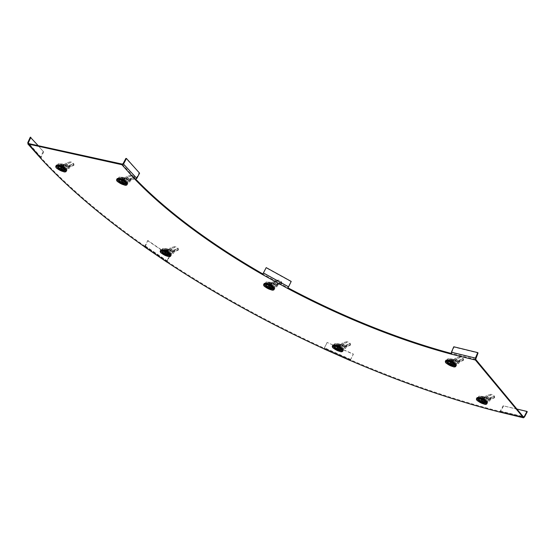 <?xml version="1.0" encoding="UTF-8"?>
<svg xmlns="http://www.w3.org/2000/svg" width="555" height="555" viewBox="0 0 555 555"><rect width="100%" height="100%" fill="white"/><g stroke="black" fill="none" stroke-linecap="round" stroke-linejoin="round"><path stroke-width="0.42" stroke-dasharray="2.77 2.08" d="M485.958 401.223A4.759 1.575 -154 0 0 481.428 398.379A4.759 1.575 -154 0 0 477.82 398.289A4.759 1.575 -154 0 0 478.237 399.531A4.759 1.575 -154 0 0 482.774 402.368A4.759 1.575 -154 0 0 486.381 402.465A4.759 1.575 -154 0 0 485.958 401.223M454.885 363.775A4.759 1.575 -154 0 0 450.348 360.937A4.759 1.575 -154 0 0 446.74 360.847A4.759 1.575 -154 0 0 447.163 362.082A4.759 1.575 -154 0 0 451.694 364.926A4.759 1.575 -154 0 0 455.301 365.017A4.759 1.575 -154 0 0 454.885 363.775M120.296 178.904A4.759 1.575 26 0 1 124.819 180.965A4.759 1.575 26 0 1 126.547 183.372A4.759 1.575 26 0 1 124.237 183.656A4.759 1.575 26 0 1 119.713 181.603A4.759 1.575 26 0 1 117.986 179.196A4.759 1.575 26 0 1 120.296 178.904M59.461 165.57A4.759 1.575 26 0 1 63.985 167.624A4.759 1.575 26 0 1 65.719 170.031A4.759 1.575 26 0 1 63.409 170.323A4.759 1.575 26 0 1 58.885 168.262A4.759 1.575 26 0 1 57.158 165.855A4.759 1.575 26 0 1 59.461 165.57M163.905 250.319A4.759 1.575 26 0 1 168.429 252.372A4.759 1.575 26 0 1 170.163 254.78A4.759 1.575 26 0 1 167.853 255.071A4.759 1.575 26 0 1 163.33 253.011A4.759 1.575 26 0 1 161.602 250.603A4.759 1.575 26 0 1 163.905 250.319M341.831 348.623A4.759 1.575 -154 0 0 337.294 345.786A4.759 1.575 -154 0 0 333.687 345.689A4.759 1.575 -154 0 0 334.11 346.93A4.759 1.575 -154 0 0 338.64 349.775A4.759 1.575 -154 0 0 342.248 349.865A4.759 1.575 -154 0 0 341.831 348.623M267.323 283.785A4.759 1.575 26 0 1 271.846 285.846A4.759 1.575 26 0 1 273.573 288.253A4.759 1.575 26 0 1 271.27 288.538A4.759 1.575 26 0 1 266.747 286.484A4.759 1.575 26 0 1 265.019 284.077A4.759 1.575 26 0 1 267.323 283.785M342.13 348.013A4.759 1.575 -154 0 0 337.593 345.175A4.759 1.575 -154 0 0 333.985 345.078A4.759 1.575 -154 0 0 334.408 346.32A4.759 1.575 -154 0 0 338.938 349.164A4.759 1.575 -154 0 0 342.546 349.255A4.759 1.575 -154 0 0 342.13 348.013M350.247 360.486L353.327 354.305L327.124 342.414L324.217 348.193A404.012 133.713 26 0 1 167.332 261.509L167.034 262.12M527.25 411.768L503.149 405.774L500.326 411.137L499.694 411.38A404.012 133.713 26 0 1 350.455 359.834L350.156 360.445M287.559 288.399L287.858 287.788A288.579 95.509 -154 0 0 287.99 287.858M451.173 353.424A288.579 95.509 -154 0 0 451.714 353.57L451.416 354.18M135.836 179.279A288.579 95.509 26 0 1 135.337 178.759L135.038 179.369M30.289 137.182L43.644 151.883L41.112 157.405L41.41 158.161A404.012 133.713 -154 0 0 145.278 246.469L144.98 247.079M486.256 400.613A4.759 1.575 -154 0 0 481.726 397.769A4.759 1.575 -154 0 0 478.119 397.678A4.759 1.575 -154 0 0 478.535 398.92A4.759 1.575 -154 0 0 483.072 401.758A4.759 1.575 -154 0 0 486.679 401.855A4.759 1.575 -154 0 0 486.256 400.613M455.183 363.164A4.759 1.575 -154 0 0 450.646 360.327A4.759 1.575 -154 0 0 447.039 360.23A4.759 1.575 -154 0 0 447.462 361.471A4.759 1.575 -154 0 0 451.992 364.316A4.759 1.575 -154 0 0 455.599 364.406A4.759 1.575 -154 0 0 455.183 363.164M120.595 178.294A4.759 1.575 26 0 1 125.118 180.354A4.759 1.575 26 0 1 126.845 182.761A4.759 1.575 26 0 1 124.535 183.046A4.759 1.575 26 0 1 120.012 180.992A4.759 1.575 26 0 1 118.284 178.585A4.759 1.575 26 0 1 120.595 178.294M59.76 164.953A4.759 1.575 26 0 1 64.283 167.013A4.759 1.575 26 0 1 66.017 169.421A4.759 1.575 26 0 1 63.707 169.705A4.759 1.575 26 0 1 59.184 167.652A4.759 1.575 26 0 1 57.456 165.244A4.759 1.575 26 0 1 59.76 164.953M164.204 249.708A4.759 1.575 26 0 1 168.727 251.762A4.759 1.575 26 0 1 170.461 254.169A4.759 1.575 26 0 1 168.151 254.461A4.759 1.575 26 0 1 163.628 252.4A4.759 1.575 26 0 1 161.9 249.993A4.759 1.575 26 0 1 164.204 249.708M267.621 283.175A4.759 1.575 26 0 1 272.144 285.228A4.759 1.575 26 0 1 273.872 287.636A4.759 1.575 26 0 1 271.568 287.927A4.759 1.575 26 0 1 267.045 285.874A4.759 1.575 26 0 1 265.318 283.466A4.759 1.575 26 0 1 267.621 283.175M324.224 348.242L350.462 359.883L324.217 348.193L323.919 348.804M327.089 342.664L324.009 348.845M350.462 359.883L353.362 354.062L327.124 342.414M503.427 406.128L500.603 411.491L499.694 411.38L499.396 411.997L500.603 411.491L524.426 417.138M516.878 409.028L503.149 405.774M475.711 359.418L451.714 353.57L451.402 352.231M475.67 358.44L451.673 352.585L454.039 347.118L478.035 352.973M453.775 346.764L454.039 347.118M291.202 281.434L287.858 287.788L262.862 273.976M291 281.6L266.005 267.787M122.211 164.1L135.337 178.759L136.807 178.412M139.589 173.167L125.895 158.397M123.113 163.642L136.239 178.301L139.021 173.056M43.075 151.765L40.536 157.287L41.112 158.772L41.41 158.161L28.624 143.578M27.75 142.704L41.41 158.161M38.212 145.681L43.644 151.883M145.278 246.469L147.859 240.516L169.913 255.55L167.332 261.509L145.278 246.469M144.654 246.85A1.443 0.548 124.3 0 1 144.862 245.997L147.859 240.516M147.505 240.586L169.553 255.619L166.916 261.03A1.443 0.548 -55.7 0 0 166.708 261.898M169.553 255.619L169.913 255.55M127.164 182.81L126.484 182.477A4.905 1.623 -154 0 0 126.242 182.158A4.905 1.623 -154 0 0 125.936 181.818L126.061 181.645M126.512 182.054L125.86 181.964A4.905 1.623 -154 0 0 124.299 180.75L123.862 181.103A3.379 1.117 -154 0 0 122.364 180.271L122.801 179.917A4.905 1.623 -154 0 0 120.719 179.119L120.463 178.717M118.312 179.57A4.572 1.512 26 0 1 122.468 180.486L122.204 180.694A3.663 1.214 -154 0 0 119.117 180.021L118.312 179.57L118.257 178.925L119.492 179.917A3.379 1.117 -154 0 1 122.239 180.521L122.364 180.271M122.801 179.917L122.468 180.486M119.193 178.439L119.644 178.883A4.905 1.623 26 0 1 120.719 179.119L120.789 178.974A4.905 1.623 -154 0 0 120.234 178.835A4.905 1.623 -154 0 0 119.713 178.738L119.131 178.426M119.713 178.738L119.644 178.883A4.905 1.623 -154 0 0 118.257 178.925M119.915 179.896A3.379 1.117 26 0 1 119.616 179.022A3.379 1.117 26 0 1 122.169 179.085A3.379 1.117 26 0 1 125.388 181.097A3.379 1.117 26 0 1 125.687 181.978A3.379 1.117 26 0 1 123.127 181.915A3.379 1.117 26 0 1 119.915 179.896M118.631 180.41L119.124 180.063L117.771 179.314L117.826 179.966L118.631 180.41A3.663 1.214 -154 0 0 118.985 181.27A3.663 1.214 -154 0 0 120.206 182.311L120.532 181.756A3.379 1.117 -154 0 0 122.031 182.588L121.712 183.143A3.663 1.214 -154 0 0 124.799 183.823L124.778 183.185A3.379 1.117 -154 0 0 125.229 182.907A3.379 1.117 -154 0 0 125.263 182.796L126.623 183.545L126.089 183.871L125.284 183.427A3.663 1.214 -154 0 0 124.931 182.567A3.663 1.214 -154 0 0 123.703 181.527L123.862 181.103M119.609 179.674A3.379 1.117 -154 0 0 119.158 179.952A3.379 1.117 -154 0 0 119.124 180.063M125.125 183.115L123.744 181.346A3.379 1.117 -154 0 1 124.813 182.276A3.379 1.117 -154 0 1 125.146 183.039L125.263 182.796M121.712 183.143L122.031 182.588M124.972 181.409L123.453 180.042L120.324 179.591L121.843 180.958L124.972 181.409L126.047 179.022L124.577 177.711L121.767 177.094L123.016 178.592L126.047 179.022L124.972 181.409M120.324 179.591L121.767 177.094L120.324 179.591M122.273 177.815A1.152 0.382 -154 0 0 123.689 178.599L124.861 178.856A1.152 0.382 -154 0 0 125.361 178.842A1.152 0.382 -154 0 0 125.319 178.481A1.152 0.382 -154 0 0 123.904 177.704L122.731 177.447A1.152 0.382 -154 0 0 122.162 177.593A1.152 0.382 -154 0 0 122.273 177.815M123.196 179.015L122.315 178.53L122.599 178.301L124.681 179.265L123.196 179.015L123.689 178.599M117.771 179.314A4.905 1.623 -154 0 0 117.736 179.619A4.905 1.623 -154 0 0 117.979 180.236L117.237 180.021A5.772 1.908 26 0 1 117.008 178.897M117.591 180.257A5.772 1.908 26 0 1 117.306 179.875L118.048 180.091A4.905 1.623 -154 0 0 118.291 180.41A4.905 1.623 -154 0 0 118.603 180.75L117.951 180.652A5.772 1.908 26 0 1 117.591 180.257M121.594 182.942A4.905 1.623 -154 0 0 123.675 183.74L123.931 184.142A5.772 1.908 26 0 1 117.882 180.805L118.527 180.895A4.905 1.623 -154 0 0 120.095 182.109L120.532 181.756M127.386 183.962A5.772 1.908 26 0 1 125.194 184.42L124.819 183.823L125.27 184.274A5.772 1.908 26 0 1 124.66 184.163A5.772 1.908 26 0 1 124.001 183.996L123.744 183.594A4.905 1.623 -154 0 0 124.299 183.733A4.905 1.623 -154 0 0 124.819 183.823L125.603 184.267L126.138 183.934L124.778 183.185M125.936 181.818L125.86 181.964A4.905 1.623 26 0 1 126.172 182.304A4.905 1.623 26 0 1 126.408 182.623L127.157 182.838M126.623 183.545A4.905 1.623 -154 0 0 126.408 182.623L126.484 182.477M123.703 181.527L124.299 180.75M123.966 181.312A4.572 1.512 26 0 1 125.666 182.734A4.572 1.512 26 0 1 126.089 183.871M123.744 183.594L123.675 183.74A4.905 1.623 26 0 0 124.743 183.976A4.905 1.623 -154 0 0 126.138 183.934M125.603 184.267A4.572 1.512 26 0 1 121.448 183.351M119.949 182.526A4.572 1.512 26 0 1 118.25 181.103A4.572 1.512 26 0 1 117.799 180.229A4.572 1.512 26 0 1 117.826 179.966M118.603 180.75L118.527 180.895A4.905 1.623 26 0 1 118.215 180.555A4.905 1.623 26 0 1 117.979 180.236L118.048 180.091M120.22 181.055L120.657 181.575L124.181 182.262L120.22 181.055L119.603 182.248M134.248 178.967L134.844 178.488L134.56 177.378L129.28 178.946A1.734 1.415 -95.5 0 0 128.302 180.306L129.606 180.181L130.779 178.8L131.063 179.91L134.248 178.967L133.956 177.857L129.003 178.911L134.664 177.232L134.719 178.183A5.196 2.935 176.7 0 0 130.966 176.164L130.911 175.213A5.196 2.935 -3.3 0 1 134.345 176.705A5.196 2.935 -3.3 0 1 134.664 177.232L133.956 177.857M122.62 181.062A5.196 1.72 26 0 1 119.38 178.696A5.196 1.72 26 0 1 118.923 177.343A5.196 1.72 26 0 1 119.276 177.024L118.798 178.002L124.251 179.203A1.734 1.318 -39.7 0 0 126.373 178.044L128.614 180.236L130.543 180.389L129.606 180.181L128.781 181.867A0.576 0.437 -39.7 0 1 128.073 182.255L122.62 181.062L122.142 182.04L127.601 183.233A1.734 1.318 140.3 0 0 129.717 182.075L131.063 179.91L129.058 179.862L126.97 177.35L130.966 176.164M134.56 177.378L134.844 178.495L129.058 179.862A0.576 0.437 -39.7 0 0 128.614 180.236M130.911 175.213L126.915 176.4A1.734 1.318 -39.7 0 0 125.59 177.517L125.437 177.836A0.576 0.437 140.3 0 1 124.729 178.224L119.276 177.024M126.526 177.725A0.576 0.437 140.3 0 1 126.97 177.35M118.798 178.002A5.196 1.72 -154 0 0 118.451 178.322A5.196 1.72 -154 0 0 118.909 179.681A5.196 1.72 -154 0 0 122.142 182.04M121.365 180.888L120.005 179.244L123.931 180.111L125.298 181.749L121.365 180.888L121.843 179.91L125.777 180.77L124.41 179.133L120.484 178.266L121.843 179.91M129.239 180.514A0.576 0.472 84.5 0 1 129.565 180.056L134.844 178.488M120.005 179.244L120.484 178.266M123.931 180.111L124.41 179.133M125.298 181.749L125.777 180.77M274.198 287.691L273.511 287.358A4.905 1.623 -154 0 0 273.275 287.032A4.905 1.623 -154 0 0 272.963 286.699L273.088 286.526M273.539 286.935L272.894 286.845A4.905 1.623 -154 0 0 271.326 285.624L270.889 285.985A3.379 1.117 -154 0 0 269.39 285.152L269.827 284.798A4.905 1.623 -154 0 0 267.746 284L267.489 283.591M265.339 284.451A4.572 1.512 26 0 1 269.494 285.367L269.237 285.575A3.663 1.214 -154 0 0 266.143 284.895L265.339 284.451L265.283 283.799L266.518 284.798A3.379 1.117 -154 0 1 269.272 285.402L269.39 285.152M269.827 284.798L269.494 285.367M266.22 283.314L266.671 283.765A4.905 1.623 26 0 1 267.746 284L267.822 283.855A4.905 1.623 -154 0 0 267.267 283.716A4.905 1.623 -154 0 0 266.747 283.619L266.164 283.307M266.747 283.619L266.671 283.765A4.905 1.623 -154 0 0 265.283 283.799M266.941 284.777A3.379 1.117 26 0 1 266.643 283.896A3.379 1.117 26 0 1 269.203 283.966A3.379 1.117 26 0 1 272.415 285.978A3.379 1.117 26 0 1 272.713 286.859A3.379 1.117 26 0 1 270.153 286.796A3.379 1.117 26 0 1 266.941 284.777M265.658 285.291L266.157 284.944L264.797 284.195L264.853 284.847L265.658 285.291A3.663 1.214 -154 0 0 266.012 286.144A3.663 1.214 -154 0 0 267.239 287.192L267.559 286.637A3.379 1.117 -154 0 0 269.057 287.462L268.738 288.024A3.663 1.214 -154 0 0 271.825 288.697L271.811 288.066A3.379 1.117 -154 0 0 272.262 287.788A3.379 1.117 -154 0 0 272.297 287.677L273.65 288.427L273.115 288.753L272.311 288.309A3.663 1.214 -154 0 0 271.957 287.448A3.663 1.214 -154 0 0 270.736 286.408L270.889 285.985M266.643 284.548A3.379 1.117 -154 0 0 266.192 284.833A3.379 1.117 -154 0 0 266.157 284.944M271.326 285.624L270.771 286.227A3.379 1.117 -154 0 1 271.839 287.157A3.379 1.117 -154 0 1 272.172 287.92L272.297 287.677M268.738 288.024L269.057 287.462M272.005 286.29L270.486 284.923L267.35 284.472L268.87 285.839L272.005 286.29L273.081 283.903L271.603 282.592L268.8 281.975L270.042 283.473L273.081 283.903L272.005 286.29M267.35 284.472L268.8 281.975L267.35 284.472M269.3 282.696A1.152 0.382 -154 0 0 270.715 283.48L271.888 283.737A1.152 0.382 -154 0 0 272.394 283.723A1.152 0.382 -154 0 0 272.345 283.362A1.152 0.382 -154 0 0 270.93 282.585L269.758 282.328A1.152 0.382 -154 0 0 269.189 282.474A1.152 0.382 -154 0 0 269.3 282.696M270.229 283.896L269.341 283.411L269.633 283.175L271.714 284.146L270.229 283.896L270.715 283.48M264.797 284.195A4.905 1.623 -154 0 0 264.763 284.5A4.905 1.623 -154 0 0 265.006 285.117L264.263 284.902A5.772 1.908 26 0 1 264.034 283.778M264.617 285.138A5.772 1.908 26 0 1 264.34 284.757L265.082 284.965A4.905 1.623 -154 0 0 265.318 285.291A4.905 1.623 -154 0 0 265.63 285.631L264.985 285.534A5.772 1.908 26 0 1 264.617 285.138M268.62 287.823A4.905 1.623 -154 0 0 270.701 288.621L270.958 289.023A5.772 1.908 26 0 1 264.908 285.679L265.561 285.776A4.905 1.623 -154 0 0 267.122 286.99L267.559 286.637M271.686 289.044A5.772 1.908 26 0 1 271.034 288.877L270.771 288.468A4.905 1.623 -154 0 0 271.326 288.614A4.905 1.623 -154 0 0 271.846 288.704L272.297 289.155A5.772 1.908 26 0 1 271.686 289.044M274.413 288.843A5.772 1.908 26 0 1 272.227 289.301L271.777 288.857A4.905 1.623 -154 0 0 273.164 288.815L271.811 288.066M272.963 286.699L272.894 286.845A4.905 1.623 26 0 1 273.199 287.185A4.905 1.623 26 0 1 273.442 287.504L274.184 287.719M273.65 288.427A4.905 1.623 -154 0 0 273.442 287.504L273.511 287.358M270.993 286.193A4.572 1.512 26 0 1 272.692 287.615A4.572 1.512 26 0 1 273.115 288.753M271.825 288.697L272.63 289.148L273.164 288.815M271.846 288.704L271.777 288.857A4.905 1.623 26 0 1 270.701 288.621L270.771 288.468M272.63 289.148A4.572 1.512 26 0 1 268.474 288.232M266.976 287.407A4.572 1.512 26 0 1 265.276 285.985A4.572 1.512 26 0 1 264.825 285.11A4.572 1.512 26 0 1 264.853 284.847M265.63 285.631L265.561 285.776A4.905 1.623 26 0 1 265.248 285.436A4.905 1.623 26 0 1 265.006 285.117L265.082 284.965M267.253 285.936L267.683 286.456L271.208 287.136L267.253 285.936L266.629 287.129M281.274 283.848L281.871 283.369L281.586 282.259L276.307 283.827A1.734 1.415 -95.5 0 0 275.335 285.187L276.633 285.062L277.805 283.681L278.097 284.791L281.274 283.848L280.99 282.738L276.029 283.792L281.697 282.113L281.753 283.064A5.196 2.935 176.7 0 0 278 281.038L277.944 280.088A5.196 2.935 -3.3 0 1 281.371 281.586A5.196 2.935 -3.3 0 1 281.697 282.113L280.99 282.738M269.647 285.936A5.196 1.72 26 0 1 266.414 283.577A5.196 1.72 26 0 1 265.956 282.224A5.196 1.72 26 0 1 266.303 281.905L265.824 282.883L271.277 284.084A1.734 1.318 -39.7 0 0 273.4 282.918L275.641 285.117L277.569 285.263L276.633 285.062L275.814 286.748A0.576 0.437 -39.7 0 1 275.107 287.136L269.647 285.936L269.175 286.921L274.628 288.114A1.734 1.318 140.3 0 0 276.744 286.956L278.097 284.791L276.085 284.743L273.997 282.231L278 281.038M281.586 282.259L281.871 283.369L276.085 284.743A0.576 0.437 -39.7 0 0 275.641 285.117M277.944 280.088L273.941 281.281A1.734 1.318 -39.7 0 0 272.616 282.398L272.463 282.717A0.576 0.437 140.3 0 1 271.756 283.106L266.303 281.905M273.553 282.606A0.576 0.437 140.3 0 1 273.997 282.231M265.824 282.883A5.196 1.72 -154 0 0 265.477 283.203A5.196 1.72 -154 0 0 265.935 284.555A5.196 1.72 -154 0 0 269.175 286.921M268.391 285.769L267.031 284.125L270.965 284.993L272.325 286.63L268.391 285.769L268.87 284.791L272.803 285.652L271.437 284.007L267.51 283.147L268.87 284.791M276.265 285.388A0.576 0.472 84.5 0 1 276.591 284.937L281.871 283.369L281.704 282.308M267.031 284.125L267.51 283.147M270.965 284.993L271.437 284.007M272.325 286.63L272.803 285.652M455.919 364.462L455.239 364.129A4.905 1.623 -154 0 0 454.996 363.802A4.905 1.623 -154 0 0 454.691 363.463L454.816 363.289M455.267 363.705L454.614 363.615A4.905 1.623 -154 0 0 453.053 362.394L452.616 362.755A3.379 1.117 -154 0 0 451.118 361.922L451.555 361.569A4.905 1.623 -154 0 0 449.474 360.771L449.217 360.362M447.066 361.222A4.572 1.512 26 0 1 451.222 362.131L450.958 362.346A3.663 1.214 -154 0 0 447.871 361.666L447.066 361.222L447.011 360.57L448.246 361.562A3.379 1.117 -154 0 1 450.993 362.165L451.118 361.922M451.555 361.569L451.222 362.131M447.947 360.084L448.398 360.535A4.905 1.623 26 0 1 449.474 360.771L449.543 360.625A4.905 1.623 -154 0 0 448.988 360.486A4.905 1.623 -154 0 0 448.468 360.389L447.885 360.077M448.468 360.389L448.398 360.535A4.905 1.623 -154 0 0 447.011 360.57M448.669 361.548A3.379 1.117 26 0 1 448.371 360.667A3.379 1.117 26 0 1 450.924 360.736A3.379 1.117 26 0 1 454.143 362.748A3.379 1.117 26 0 1 454.441 363.629A3.379 1.117 26 0 1 451.881 363.567A3.379 1.117 26 0 1 448.669 361.548M447.385 362.061L447.878 361.714L446.525 360.965L446.581 361.617L447.385 362.061A3.663 1.214 -154 0 0 447.739 362.914A3.663 1.214 -154 0 0 448.96 363.962L449.286 363.407A3.379 1.117 -154 0 0 450.785 364.233L450.466 364.795A3.663 1.214 -154 0 0 453.553 365.467L453.532 364.836A3.379 1.117 -154 0 0 453.983 364.559A3.379 1.117 -154 0 0 454.018 364.441L455.377 365.19L454.843 365.523L454.039 365.079A3.663 1.214 -154 0 0 453.685 364.219A3.663 1.214 -154 0 0 452.457 363.171L452.616 362.755M448.364 361.319A3.379 1.117 -154 0 0 447.913 361.596A3.379 1.117 -154 0 0 447.878 361.714M453.053 362.394L452.498 362.998A3.379 1.117 -154 0 1 453.567 363.92A3.379 1.117 -154 0 1 453.9 364.69L454.018 364.441M450.466 364.795L450.785 364.233M453.726 363.06L452.207 361.687L449.078 361.236L450.598 362.609L453.726 363.06L454.802 360.667L453.331 359.356L450.521 358.745L451.77 360.237L454.802 360.667L453.726 363.06M449.078 361.236L450.521 358.745L449.078 361.236M451.028 359.467A1.152 0.382 -154 0 0 452.443 360.244L453.615 360.5A1.152 0.382 -154 0 0 454.115 360.493A1.152 0.382 -154 0 0 454.073 360.133A1.152 0.382 -154 0 0 452.658 359.349L451.486 359.092A1.152 0.382 -154 0 0 450.917 359.245A1.152 0.382 -154 0 0 451.028 359.467M451.95 360.667L451.069 360.181L451.354 359.945L453.435 360.916L451.95 360.667L452.443 360.244M446.525 360.965A4.905 1.623 -154 0 0 446.491 361.27A4.905 1.623 -154 0 0 446.733 361.881L445.991 361.673A5.772 1.908 26 0 1 445.762 360.549M446.345 361.909A5.772 1.908 26 0 1 446.06 361.527L446.81 361.735A4.905 1.623 -154 0 0 447.046 362.061A4.905 1.623 -154 0 0 447.358 362.401L446.706 362.304A5.772 1.908 26 0 1 446.345 361.909M450.348 364.586A4.905 1.623 -154 0 0 452.429 365.384L452.686 365.794A5.772 1.908 26 0 1 446.636 362.45L447.281 362.547A4.905 1.623 -154 0 0 448.849 363.761L449.286 363.407M453.414 365.814A5.772 1.908 26 0 1 452.755 365.648L452.498 365.239A4.905 1.623 -154 0 0 453.053 365.377A4.905 1.623 -154 0 0 453.574 365.474L454.025 365.925A5.772 1.908 26 0 1 453.414 365.814M456.141 365.606A5.772 1.908 26 0 1 453.948 366.071L453.504 365.62A4.905 1.623 -154 0 0 454.892 365.585L453.532 364.836M454.691 363.463L454.614 363.615A4.905 1.623 26 0 1 454.927 363.948A4.905 1.623 26 0 1 455.162 364.274L455.912 364.482M455.377 365.19A4.905 1.623 -154 0 0 455.162 364.274L455.239 364.129M452.72 362.963A4.572 1.512 26 0 1 454.42 364.378A4.572 1.512 26 0 1 454.843 365.523M453.553 365.467L454.358 365.912L454.892 365.585M453.574 365.474L453.504 365.62A4.905 1.623 26 0 1 452.429 365.384L452.498 365.239M454.358 365.912A4.572 1.512 26 0 1 450.202 365.003M448.704 364.177A4.572 1.512 26 0 1 447.004 362.755A4.572 1.512 26 0 1 446.553 361.881A4.572 1.512 26 0 1 446.581 361.617M447.358 362.401L447.281 362.547A4.905 1.623 26 0 1 446.976 362.207A4.905 1.623 26 0 1 446.733 361.881L446.81 361.735M448.981 362.706L449.411 363.227L452.935 363.907L448.981 362.706L448.357 363.9M463.002 360.618L463.598 360.139L463.314 359.029L458.035 360.597A1.734 1.415 -95.5 0 0 457.056 361.957L458.361 361.832L459.533 360.452L459.817 361.562L463.002 360.618L462.71 359.508L457.757 360.563L463.425 358.877L463.474 359.827A5.196 2.935 176.7 0 0 459.72 357.808L459.672 356.858A5.196 2.935 -3.3 0 1 463.099 358.357A5.196 2.935 -3.3 0 1 463.425 358.877L462.71 359.508M451.375 362.706A5.196 1.72 26 0 1 448.135 360.348A5.196 1.72 26 0 1 447.684 358.995A5.196 1.72 26 0 1 448.031 358.676L447.552 359.654L453.005 360.847A1.734 1.318 -39.7 0 0 455.128 359.689L457.369 361.888L459.297 362.033L458.361 361.832L457.535 363.518A0.576 0.437 -39.7 0 1 456.827 363.907L451.375 362.706L450.896 363.685L456.356 364.885A1.734 1.318 140.3 0 0 458.472 363.719L459.817 361.562L457.813 361.513L455.724 359.002L459.72 357.808M463.314 359.029L463.598 360.139L457.813 361.513A0.576 0.437 -39.7 0 0 457.369 361.888M459.672 356.858L455.669 358.051A1.734 1.318 -39.7 0 0 454.344 359.168L454.191 359.487A0.576 0.437 140.3 0 1 453.484 359.869L448.031 358.676M455.28 359.369A0.576 0.437 140.3 0 1 455.724 359.002M447.552 359.654A5.196 1.72 -154 0 0 447.205 359.973A5.196 1.72 -154 0 0 447.663 361.326A5.196 1.72 -154 0 0 450.896 363.685M450.119 362.54L448.759 360.896L452.686 361.756L454.052 363.4L450.119 362.54L450.598 361.562L454.531 362.422L453.164 360.778L449.238 359.917L450.598 361.562M457.993 362.158A0.576 0.472 84.5 0 1 458.319 361.707L463.598 360.139L463.432 359.078M448.759 360.896L449.238 359.917M452.686 361.756L453.164 360.778M454.052 363.4L454.531 362.422M486.999 401.903L486.319 401.57A4.905 1.623 -154 0 0 486.076 401.251A4.905 1.623 -154 0 0 485.764 400.911L485.896 400.738M486.34 401.147L485.694 401.057A4.905 1.623 -154 0 0 484.133 399.843L483.696 400.197A3.379 1.117 -154 0 0 482.191 399.364L482.635 399.01A4.905 1.623 -154 0 0 480.554 398.212L480.29 397.81M478.146 398.663A4.572 1.512 26 0 1 482.302 399.579L482.038 399.787A3.663 1.214 -154 0 0 478.951 399.114L478.146 398.663L478.091 398.018L479.326 399.01A3.379 1.117 -154 0 1 482.073 399.614L482.191 399.364M482.635 399.01L482.302 399.579M479.027 397.533L479.478 397.977A4.905 1.623 26 0 1 480.554 398.212L480.623 398.067A4.905 1.623 -154 0 0 480.068 397.928A4.905 1.623 -154 0 0 479.548 397.831L478.965 397.519M479.548 397.831L479.478 397.977A4.905 1.623 -154 0 0 478.091 398.018M479.742 398.989A3.379 1.117 26 0 1 479.451 398.115A3.379 1.117 26 0 1 482.004 398.178A3.379 1.117 26 0 1 485.223 400.19A3.379 1.117 26 0 1 485.514 401.071A3.379 1.117 26 0 1 482.961 401.008A3.379 1.117 26 0 1 479.742 398.989M478.465 399.503L478.958 399.156L477.605 398.407L477.661 399.059L478.465 399.503A3.663 1.214 -154 0 0 478.819 400.363A3.663 1.214 -154 0 0 480.04 401.404L480.366 400.849A3.379 1.117 -154 0 0 481.865 401.681L481.539 402.236A3.663 1.214 -154 0 0 484.633 402.916L484.612 402.285A3.379 1.117 -154 0 0 485.063 402A3.379 1.117 -154 0 0 485.098 401.889L486.458 402.639L485.923 402.965L485.119 402.521A3.663 1.214 -154 0 0 484.765 401.667A3.663 1.214 -154 0 0 483.537 400.62L483.696 400.197M479.444 398.767A3.379 1.117 -154 0 0 478.993 399.045A3.379 1.117 -154 0 0 478.958 399.156M484.133 399.843L483.571 400.439A3.379 1.117 -154 0 1 484.647 401.369A3.379 1.117 -154 0 1 484.98 402.132L485.098 401.889M481.539 402.236L481.865 401.681M484.806 400.502L483.287 399.135L480.158 398.684L481.678 400.051L484.806 400.502L485.882 398.115L484.411 396.804L481.601 396.187L482.843 397.685L485.882 398.115L484.806 400.502M480.158 398.684L481.601 396.187L480.158 398.684M482.108 396.908A1.152 0.382 -154 0 0 483.523 397.692L484.688 397.949A1.152 0.382 -154 0 0 485.195 397.935A1.152 0.382 -154 0 0 485.146 397.574A1.152 0.382 -154 0 0 483.738 396.797L482.566 396.541A1.152 0.382 -154 0 0 481.997 396.686A1.152 0.382 -154 0 0 482.108 396.908M483.03 398.108L482.149 397.623L482.434 397.394L484.515 398.358L483.03 398.108L483.523 397.692M477.605 398.407A4.905 1.623 -154 0 0 477.564 398.712A4.905 1.623 -154 0 0 477.813 399.329L477.071 399.114A5.772 1.908 26 0 1 476.842 397.99M477.418 399.35A5.772 1.908 26 0 1 477.14 398.969L477.883 399.184A4.905 1.623 -154 0 0 478.126 399.503A4.905 1.623 -154 0 0 478.431 399.843L477.786 399.746A5.772 1.908 26 0 1 477.418 399.35M481.428 402.035A4.905 1.623 -154 0 0 483.502 402.833L483.766 403.235A5.772 1.908 26 0 1 477.716 399.898L478.361 399.988A4.905 1.623 -154 0 0 479.922 401.203L480.366 400.849M484.494 403.256A5.772 1.908 26 0 1 483.835 403.09L483.578 402.687A4.905 1.623 -154 0 0 484.133 402.826A4.905 1.623 -154 0 0 484.654 402.923L485.105 403.367A5.772 1.908 26 0 1 484.494 403.256M487.214 403.055A5.772 1.908 26 0 1 485.028 403.513L484.577 403.069A4.905 1.623 -154 0 0 485.972 403.034L484.612 402.285M485.764 400.911L485.694 401.057A4.905 1.623 26 0 1 486.007 401.397A4.905 1.623 26 0 1 486.242 401.716L486.985 401.931M486.458 402.639A4.905 1.623 -154 0 0 486.242 401.716L486.319 401.57M483.8 400.405A4.572 1.512 26 0 1 485.5 401.827A4.572 1.512 26 0 1 485.923 402.965M484.633 402.916L485.438 403.36L485.972 403.034M484.654 402.923L484.577 403.069A4.905 1.623 26 0 1 483.502 402.833L483.578 402.687M485.438 403.36A4.572 1.512 26 0 1 481.282 402.444M479.784 401.619A4.572 1.512 26 0 1 478.084 400.197A4.572 1.512 26 0 1 477.633 399.322A4.572 1.512 26 0 1 477.661 399.059M478.431 399.843L478.361 399.988A4.905 1.623 26 0 1 478.049 399.649A4.905 1.623 26 0 1 477.813 399.329L477.883 399.184M480.054 400.148L480.484 400.668L484.015 401.355L480.054 400.148L479.437 401.341M494.075 398.06L494.678 397.581L494.387 396.471L489.115 398.039A1.734 1.415 -95.5 0 0 488.136 399.399L489.441 399.274L490.613 397.893L490.897 399.01L494.075 398.06L493.79 396.95L488.83 398.011L494.498 396.325L494.554 397.276A5.196 2.935 176.7 0 0 490.8 395.257L490.745 394.307A5.196 2.935 -3.3 0 1 494.172 395.798A5.196 2.935 -3.3 0 1 494.498 396.325L493.79 396.95M482.455 400.155A5.196 1.72 26 0 1 479.215 397.796A5.196 1.72 26 0 1 478.757 396.437A5.196 1.72 26 0 1 479.111 396.117L478.632 397.096L484.085 398.296A1.734 1.318 -39.7 0 0 486.208 397.137L488.449 399.329L490.377 399.482L489.441 399.274L488.615 400.96A0.576 0.437 -39.7 0 1 487.907 401.348L482.455 400.155L481.976 401.133L487.429 402.326A1.734 1.318 140.3 0 0 489.552 401.168L490.897 399.01L488.886 398.962L486.797 396.443L490.8 395.257M494.387 396.471L494.678 397.588L488.886 398.962A0.576 0.437 -39.7 0 0 488.449 399.329M490.745 394.307L486.749 395.493A1.734 1.318 -39.7 0 0 485.424 396.61L485.271 396.929A0.576 0.437 140.3 0 1 484.564 397.318L479.111 396.117M486.36 396.818A0.576 0.437 140.3 0 1 486.797 396.443M478.632 397.096A5.196 1.72 -154 0 0 478.278 397.422A5.196 1.72 -154 0 0 478.736 398.774A5.196 1.72 -154 0 0 481.976 401.133M481.199 399.982L479.839 398.344L483.766 399.205L485.132 400.842L481.199 399.982L481.678 399.003L485.604 399.864L484.244 398.226L480.311 397.359L481.678 399.003M489.073 399.607A0.576 0.472 84.5 0 1 489.399 399.149L494.678 397.581M479.839 398.344L480.311 397.359M483.766 399.205L484.244 398.226M485.132 400.842L485.604 399.864M342.865 349.31L342.185 348.977A4.905 1.623 -154 0 0 341.949 348.651A4.905 1.623 -154 0 0 341.637 348.311L341.762 348.138M342.213 348.554L341.561 348.457A4.905 1.623 -154 0 0 340 347.243L339.563 347.596A3.379 1.117 -154 0 0 338.064 346.771L338.501 346.417A4.905 1.623 -154 0 0 336.42 345.619L336.163 345.21M334.013 346.07A4.572 1.512 26 0 1 338.168 346.979L337.905 347.194A3.663 1.214 -154 0 0 334.818 346.514L334.013 346.07L333.957 345.418L335.192 346.41A3.379 1.117 -154 0 1 337.94 347.014L338.064 346.771M338.501 346.417L338.168 346.979M334.894 344.933L335.345 345.383A4.905 1.623 26 0 1 336.42 345.619L336.49 345.474A4.905 1.623 -154 0 0 335.935 345.328A4.905 1.623 -154 0 0 335.414 345.238L334.832 344.926M335.414 345.238L335.345 345.383A4.905 1.623 -154 0 0 333.957 345.418M335.615 346.396A3.379 1.117 26 0 1 335.317 345.515A3.379 1.117 26 0 1 337.87 345.585A3.379 1.117 26 0 1 341.089 347.596A3.379 1.117 26 0 1 341.387 348.478A3.379 1.117 26 0 1 338.827 348.408A3.379 1.117 26 0 1 335.615 346.396M334.332 346.91L334.825 346.563L333.472 345.814L333.527 346.466L334.332 346.91A3.663 1.214 -154 0 0 334.686 347.763A3.663 1.214 -154 0 0 335.907 348.811L336.233 348.256A3.379 1.117 -154 0 0 337.731 349.081L337.412 349.636A3.663 1.214 -154 0 0 340.499 350.316L340.479 349.685A3.379 1.117 -154 0 0 340.93 349.407A3.379 1.117 -154 0 0 340.964 349.289L342.324 350.038L341.79 350.365L340.985 349.921A3.663 1.214 -154 0 0 340.631 349.067A3.663 1.214 -154 0 0 339.403 348.02L339.563 347.596M335.31 346.167A3.379 1.117 -154 0 0 334.859 346.445A3.379 1.117 -154 0 0 334.825 346.563M340 347.243L339.445 347.846A3.379 1.117 -154 0 1 340.513 348.769A3.379 1.117 -154 0 1 340.846 349.539L340.964 349.289M337.412 349.636L337.731 349.081M340.673 347.909L339.154 346.535L336.025 346.084L337.544 347.458L340.673 347.909L341.748 345.515L340.277 344.204L337.468 343.587L338.716 345.085L341.748 345.515L340.673 347.909M336.025 346.084L337.468 343.587L336.025 346.084M337.974 344.315A1.152 0.382 -154 0 0 339.389 345.092L340.562 345.349A1.152 0.382 -154 0 0 341.061 345.342A1.152 0.382 -154 0 0 341.02 344.981A1.152 0.382 -154 0 0 339.604 344.197L338.432 343.94A1.152 0.382 -154 0 0 337.863 344.093A1.152 0.382 -154 0 0 337.974 344.315M338.897 345.515L338.016 345.03L338.3 344.794L340.381 345.765L338.897 345.515L339.389 345.092M333.472 345.814A4.905 1.623 -154 0 0 333.437 346.119A4.905 1.623 -154 0 0 333.68 346.729L332.938 346.521A5.772 1.908 26 0 1 332.709 345.397M333.291 346.75A5.772 1.908 26 0 1 333.007 346.375L333.756 346.584A4.905 1.623 -154 0 0 333.992 346.91A4.905 1.623 -154 0 0 334.304 347.243L333.652 347.152A5.772 1.908 26 0 1 333.291 346.75M337.294 349.435A4.905 1.623 -154 0 0 339.376 350.233L339.632 350.642A5.772 1.908 26 0 1 333.583 347.298L334.228 347.395A4.905 1.623 -154 0 0 335.796 348.609L336.233 348.256M340.361 350.663A5.772 1.908 26 0 1 339.702 350.496L339.445 350.087A4.905 1.623 -154 0 0 340 350.226A4.905 1.623 -154 0 0 340.52 350.323L340.971 350.774A5.772 1.908 26 0 1 340.361 350.663M343.087 350.455A5.772 1.908 26 0 1 340.895 350.92L340.451 350.469A4.905 1.623 -154 0 0 341.838 350.434L340.479 349.685M341.637 348.311L341.561 348.457A4.905 1.623 26 0 1 341.873 348.797A4.905 1.623 26 0 1 342.116 349.123L342.858 349.331M342.324 350.038A4.905 1.623 -154 0 0 342.116 349.123L342.185 348.977M339.667 347.812A4.572 1.512 26 0 1 341.367 349.227A4.572 1.512 26 0 1 341.79 350.365M340.499 350.316L341.304 350.76L341.838 350.434M340.52 350.323L340.451 350.469A4.905 1.623 26 0 1 339.376 350.233L339.445 350.087M341.304 350.76A4.572 1.512 26 0 1 337.149 349.851M335.65 349.019A4.572 1.512 26 0 1 333.95 347.603A4.572 1.512 26 0 1 333.5 346.729A4.572 1.512 26 0 1 333.527 346.466M334.304 347.243L334.228 347.395A4.905 1.623 26 0 1 333.923 347.055A4.905 1.623 26 0 1 333.68 346.729L333.756 346.584M335.928 347.555L336.358 348.068L339.882 348.755L335.928 347.555L335.303 348.748M349.948 345.467L350.545 344.988L350.26 343.878L344.981 345.446A1.734 1.415 -95.5 0 0 344.003 346.806L345.307 346.674L346.48 345.3L346.764 346.41L349.948 345.467L349.657 344.357L344.704 345.411L350.372 343.725L350.42 344.676A5.196 2.935 176.7 0 0 346.667 342.657L346.618 341.707A5.196 2.935 -3.3 0 1 350.045 343.205A5.196 2.935 -3.3 0 1 350.372 343.725L349.657 344.357M338.321 347.555A5.196 1.72 26 0 1 335.081 345.196A5.196 1.72 26 0 1 334.63 343.843A5.196 1.72 26 0 1 334.977 343.524L334.498 344.502L339.951 345.696A1.734 1.318 -39.7 0 0 342.074 344.537L344.315 346.736L346.244 346.882L345.307 346.674L344.482 348.367A0.576 0.437 -39.7 0 1 343.774 348.748L338.321 347.555L337.842 348.533L343.302 349.733A1.734 1.318 140.3 0 0 345.418 348.568L346.764 346.41L344.759 346.362L342.671 343.843L346.667 342.657M350.26 343.878L350.545 344.988L344.759 346.362A0.576 0.437 -39.7 0 0 344.315 346.736M346.618 341.707L342.615 342.893A1.734 1.318 -39.7 0 0 341.29 344.017L341.138 344.329A0.576 0.437 140.3 0 1 340.43 344.717L334.977 343.524M342.227 344.218A0.576 0.437 140.3 0 1 342.671 343.843M334.498 344.502A5.196 1.72 -154 0 0 334.152 344.822A5.196 1.72 -154 0 0 334.609 346.174A5.196 1.72 -154 0 0 337.842 348.533M337.065 347.388L335.706 345.744L339.632 346.604L340.999 348.249L337.065 347.388L337.544 346.41L341.478 347.27L340.111 345.626L336.184 344.766L337.544 346.41M344.939 347.007A0.576 0.472 84.5 0 1 345.265 346.556L350.545 344.988M335.706 345.744L336.184 344.766M339.632 346.604L340.111 345.626M340.999 348.249L341.478 347.27M170.78 254.225L170.094 253.892A4.905 1.623 -154 0 0 169.858 253.566A4.905 1.623 -154 0 0 169.546 253.226L169.67 253.052M170.121 253.469L169.476 253.371A4.905 1.623 -154 0 0 167.915 252.157L167.471 252.511A3.379 1.117 -154 0 0 165.973 251.686L166.41 251.332A4.905 1.623 -154 0 0 164.335 250.534L164.072 250.125M161.921 250.985A4.572 1.512 26 0 1 166.077 251.894L165.82 252.109A3.663 1.214 -154 0 0 162.726 251.429L161.921 250.985L161.866 250.333L163.108 251.325A3.379 1.117 -154 0 1 165.855 251.928L165.973 251.686M166.41 251.332L166.077 251.894M162.809 249.847L163.26 250.298A4.905 1.623 26 0 1 164.335 250.534L164.405 250.388A4.905 1.623 -154 0 0 163.85 250.243A4.905 1.623 -154 0 0 163.33 250.152L162.747 249.84M163.33 250.152L163.26 250.298A4.905 1.623 -154 0 0 161.866 250.333M163.524 251.311A3.379 1.117 26 0 1 163.225 250.43A3.379 1.117 26 0 1 165.785 250.499A3.379 1.117 26 0 1 168.998 252.511A3.379 1.117 26 0 1 169.296 253.392A3.379 1.117 26 0 1 166.743 253.323A3.379 1.117 26 0 1 163.524 251.311M162.24 251.824L162.74 251.477L161.38 250.728L161.436 251.38L162.24 251.824A3.663 1.214 -154 0 0 162.601 252.678A3.663 1.214 -154 0 0 163.822 253.725L164.141 253.17A3.379 1.117 -154 0 0 165.64 253.996L165.321 254.551A3.663 1.214 -154 0 0 168.415 255.231L168.394 254.599A3.379 1.117 -154 0 0 168.845 254.322A3.379 1.117 -154 0 0 168.88 254.204L170.232 254.953L169.698 255.286L168.9 254.835A3.663 1.214 -154 0 0 168.54 253.982A3.663 1.214 -154 0 0 167.319 252.934L167.471 252.511M163.225 251.082A3.379 1.117 -154 0 0 162.775 251.359A3.379 1.117 -154 0 0 162.74 251.477M167.915 252.157L167.353 252.761A3.379 1.117 -154 0 1 168.429 253.684A3.379 1.117 -154 0 1 168.762 254.454L168.88 254.204M165.321 254.551L165.64 253.996M168.588 252.823L167.069 251.45L163.94 250.999L165.459 252.372L168.588 252.823L169.663 250.43L168.193 249.119L165.383 248.501L166.625 250L169.663 250.43L168.588 252.823M163.94 250.999L165.383 248.501L163.94 250.999M165.889 249.23A1.152 0.382 -154 0 0 167.298 250.007L168.47 250.263A1.152 0.382 -154 0 0 168.977 250.256A1.152 0.382 -154 0 0 168.928 249.896A1.152 0.382 -154 0 0 167.513 249.112L166.347 248.855A1.152 0.382 -154 0 0 165.772 249.008A1.152 0.382 -154 0 0 165.889 249.23M166.812 250.43L165.931 249.944L166.216 249.708L168.297 250.68L166.812 250.43L167.298 250.007M161.38 250.728A4.905 1.623 -154 0 0 161.345 251.033A4.905 1.623 -154 0 0 161.595 251.644L160.846 251.436A5.772 1.908 26 0 1 160.624 250.312M161.2 251.665A5.772 1.908 26 0 1 160.922 251.29L161.665 251.498A4.905 1.623 -154 0 0 161.9 251.824A4.905 1.623 -154 0 0 162.213 252.157L161.567 252.067A5.772 1.908 26 0 1 161.2 251.665M165.203 254.35A4.905 1.623 -154 0 0 167.284 255.147L167.548 255.557A5.772 1.908 26 0 1 161.498 252.213L162.143 252.31A4.905 1.623 -154 0 0 163.704 253.524L164.141 253.17M168.269 255.577A5.772 1.908 26 0 1 167.617 255.411L167.353 255.002A4.905 1.623 -154 0 0 167.915 255.14A4.905 1.623 -154 0 0 168.429 255.238L168.88 255.689A5.772 1.908 26 0 1 168.269 255.577M170.995 255.369A5.772 1.908 26 0 1 168.81 255.834L168.359 255.383A4.905 1.623 -154 0 0 169.747 255.349L168.394 254.599M169.546 253.226L169.476 253.371A4.905 1.623 26 0 1 169.788 253.711A4.905 1.623 26 0 1 170.024 254.037L170.767 254.245M170.232 254.953A4.905 1.623 -154 0 0 170.024 254.037L170.094 253.892M167.575 252.726A4.572 1.512 26 0 1 169.275 254.141A4.572 1.512 26 0 1 169.698 255.286M168.415 255.231L169.213 255.675L169.747 255.349M168.429 255.238L168.359 255.383A4.905 1.623 26 0 1 167.284 255.147L167.353 255.002M169.213 255.675A4.572 1.512 26 0 1 165.064 254.766M163.558 253.933A4.572 1.512 26 0 1 161.866 252.518A4.572 1.512 26 0 1 161.408 251.644A4.572 1.512 26 0 1 161.436 251.38M162.213 252.157L162.143 252.31A4.905 1.623 26 0 1 161.831 251.97A4.905 1.623 26 0 1 161.595 251.644L161.665 251.498M163.836 252.47L164.266 252.983L167.797 253.67L163.836 252.47L163.219 253.663M177.857 250.381L178.453 249.903L178.169 248.793L172.889 250.361A1.734 1.415 -95.5 0 0 171.918 251.72L173.215 251.588L174.395 250.215L174.679 251.325L177.857 250.381L177.572 249.271L172.612 250.326L178.28 248.64L178.335 249.59A5.196 2.935 176.7 0 0 174.582 247.572L174.527 246.621A5.196 2.935 -3.3 0 1 177.954 248.12A5.196 2.935 -3.3 0 1 178.28 248.64L177.572 249.271M166.236 252.47A5.196 1.72 26 0 1 162.997 250.111A5.196 1.72 26 0 1 162.539 248.758A5.196 1.72 26 0 1 162.886 248.439L162.407 249.417L167.867 250.61A1.734 1.318 -39.7 0 0 169.983 249.452L172.223 251.651L174.152 251.797L173.215 251.588L172.397 253.281A0.576 0.437 -39.7 0 1 171.689 253.67L166.236 252.47L165.758 253.448L171.211 254.648A1.734 1.318 140.3 0 0 173.333 253.482L174.679 251.325L172.667 251.276L170.579 248.758L174.582 247.572M178.169 248.793L178.453 249.903L172.667 251.276A0.576 0.437 -39.7 0 0 172.223 251.651M174.527 246.621L170.524 247.807A1.734 1.318 -39.7 0 0 169.206 248.931L169.046 249.244A0.576 0.437 140.3 0 1 168.338 249.632L162.886 248.439M170.142 249.133A0.576 0.437 140.3 0 1 170.579 248.758M162.407 249.417A5.196 1.72 -154 0 0 162.06 249.736A5.196 1.72 -154 0 0 162.518 251.089A5.196 1.72 -154 0 0 165.758 253.448M164.981 252.303L163.614 250.659L167.548 251.519L168.907 253.163L164.981 252.303L165.452 251.325L169.386 252.185L168.026 250.541L164.093 249.681L165.452 251.325M172.855 251.921A0.576 0.472 84.5 0 1 173.181 251.471L178.453 249.903L178.294 248.834M163.614 250.659L164.093 249.681M167.548 251.519L168.026 250.541M168.907 253.163L169.386 252.185M65.677 168.72L65.032 168.623A4.905 1.623 -154 0 0 63.471 167.409L62.909 168.005A3.379 1.117 -154 0 1 63.985 168.935A3.379 1.117 -154 0 1 64.318 169.698L65.788 170.205A4.905 1.623 -154 0 0 65.58 169.282L66.343 169.58L65.65 169.136A4.905 1.623 -154 0 0 65.414 168.817A4.905 1.623 -154 0 0 65.102 168.477L65.226 168.304M63.027 167.763A3.379 1.117 -154 0 0 61.529 166.937L61.966 166.576A4.905 1.623 -154 0 0 59.891 165.785L59.628 165.376M57.477 166.236A4.572 1.512 26 0 1 61.633 167.145L61.376 167.353A3.663 1.214 -154 0 0 58.282 166.68L57.477 166.236L57.422 165.584L58.663 166.576A3.379 1.117 -154 0 1 61.411 167.18L61.529 166.937M61.966 166.576L61.633 167.145M58.365 165.099L58.816 165.55A4.905 1.623 26 0 1 59.891 165.785L59.961 165.633A4.905 1.623 -154 0 0 59.406 165.494A4.905 1.623 -154 0 0 58.885 165.397L58.303 165.092M58.885 165.397L58.816 165.55A4.905 1.623 -154 0 0 57.422 165.584M59.08 166.562A3.379 1.117 26 0 1 58.781 165.681A3.379 1.117 26 0 1 61.341 165.744A3.379 1.117 26 0 1 64.553 167.763A3.379 1.117 26 0 1 64.852 168.644A3.379 1.117 26 0 1 62.299 168.574A3.379 1.117 26 0 1 59.08 166.562M57.796 167.069L58.296 166.722L56.936 165.973L56.992 166.625L57.796 167.069A3.663 1.214 -154 0 0 58.157 167.929A3.663 1.214 -154 0 0 59.378 168.977L59.697 168.415A3.379 1.117 -154 0 0 61.196 169.247L60.877 169.802A3.663 1.214 -154 0 0 63.971 170.482L63.95 169.851A3.379 1.117 -154 0 0 64.401 169.573A3.379 1.117 -154 0 0 64.435 169.455M58.781 166.333A3.379 1.117 -154 0 0 58.33 166.611A3.379 1.117 -154 0 0 58.296 166.722M65.788 170.205L65.254 170.531L64.449 170.087A3.663 1.214 -154 0 0 64.096 169.233A3.663 1.214 -154 0 0 62.875 168.186L63.471 167.409M60.877 169.802L61.196 169.247M64.144 168.068L62.625 166.701L59.496 166.25L61.015 167.617L64.144 168.068L65.219 165.681L63.749 164.37L60.939 163.753L62.181 165.251L65.219 165.681L64.144 168.068M59.496 166.25L60.939 163.753L59.496 166.25M61.445 164.474A1.152 0.382 -154 0 0 62.854 165.258L64.026 165.515A1.152 0.382 -154 0 0 64.533 165.501A1.152 0.382 -154 0 0 64.484 165.147A1.152 0.382 -154 0 0 63.069 164.363L61.903 164.107A1.152 0.382 -154 0 0 61.328 164.259A1.152 0.382 -154 0 0 61.445 164.474M62.368 165.681L61.487 165.189L61.772 164.96L63.853 165.931L62.368 165.681L62.854 165.258M56.936 165.973A4.905 1.623 -154 0 0 56.901 166.278A4.905 1.623 -154 0 0 57.151 166.895L56.402 166.687A5.772 1.908 26 0 1 56.18 165.563M56.756 166.916A5.772 1.908 26 0 1 56.478 166.535L57.221 166.75A4.905 1.623 -154 0 0 57.456 167.069A4.905 1.623 -154 0 0 57.769 167.409L57.123 167.319A5.772 1.908 26 0 1 56.756 166.916M60.759 169.601A4.905 1.623 -154 0 0 62.84 170.399L63.103 170.808A5.772 1.908 26 0 1 57.054 167.464L57.699 167.554A4.905 1.623 -154 0 0 59.26 168.775L59.697 168.415M63.825 170.822A5.772 1.908 26 0 1 63.173 170.656L62.909 170.253A4.905 1.623 -154 0 0 63.471 170.392A4.905 1.623 -154 0 0 63.985 170.489L64.435 170.933A5.772 1.908 26 0 1 63.825 170.822M66.551 170.621A5.772 1.908 26 0 1 64.366 171.086L63.915 170.635A4.905 1.623 -154 0 0 65.303 170.6L63.95 169.851M65.102 168.477L65.032 168.623A4.905 1.623 26 0 1 65.344 168.963A4.905 1.623 26 0 1 65.58 169.282L65.65 169.136M63.131 167.971A4.572 1.512 26 0 1 64.831 169.393A4.572 1.512 26 0 1 65.254 170.531M63.971 170.482L64.769 170.926L65.303 170.6M63.985 170.489L63.915 170.635A4.905 1.623 26 0 1 62.84 170.399L62.909 170.253M64.769 170.926A4.572 1.512 26 0 1 60.613 170.017M59.114 169.185A4.572 1.512 26 0 1 57.415 167.77A4.572 1.512 26 0 1 56.964 166.895A4.572 1.512 26 0 1 56.992 166.625M57.769 167.409L57.699 167.554A4.905 1.623 26 0 1 57.387 167.221A4.905 1.623 26 0 1 57.151 166.895L57.221 166.75M59.392 167.714L59.822 168.234L63.353 168.921L59.392 167.714L58.774 168.914M73.413 165.633L74.009 165.147L73.725 164.037L68.445 165.605A1.734 1.415 -95.5 0 0 67.474 166.965L68.771 166.84L69.951 165.466L70.235 166.576L73.413 165.633L73.128 164.516L68.168 165.577L73.836 163.892L73.891 164.842A5.196 2.935 176.7 0 0 70.138 162.823L70.083 161.873A5.196 2.935 -3.3 0 1 73.51 163.364A5.196 2.935 -3.3 0 1 73.836 163.892L73.128 164.516M61.792 167.721A5.196 1.72 26 0 1 58.553 165.362A5.196 1.72 26 0 1 58.095 164.009A5.196 1.72 26 0 1 58.441 163.69L57.963 164.668L63.423 165.862A1.734 1.318 -39.7 0 0 65.539 164.703L67.779 166.895L69.708 167.048L68.771 166.84L67.953 168.526A0.576 0.437 -39.7 0 1 67.245 168.914L61.792 167.721L61.314 168.699L66.766 169.892A1.734 1.318 140.3 0 0 68.889 168.734L70.235 166.576L68.223 166.528L66.135 164.009L70.138 162.823M73.725 164.044L74.009 165.154L68.223 166.528A0.576 0.437 -39.7 0 0 67.779 166.895M70.083 161.873L66.08 163.059A1.734 1.318 -39.7 0 0 64.762 164.176L64.602 164.495A0.576 0.437 140.3 0 1 63.894 164.884L58.441 163.69M65.698 164.384A0.576 0.437 140.3 0 1 66.135 164.009M57.963 164.668A5.196 1.72 -154 0 0 57.616 164.988A5.196 1.72 -154 0 0 58.074 166.34A5.196 1.72 -154 0 0 61.314 168.699M60.537 167.548L59.17 165.91L63.103 166.771L64.463 168.415L60.537 167.548L61.008 166.569L64.942 167.43L63.582 165.792L59.649 164.932L61.008 166.569M68.411 167.173A0.576 0.472 84.5 0 1 68.737 166.722L74.009 165.147L73.85 164.086M59.17 165.91L59.649 164.932M63.103 166.771L63.582 165.792M64.463 168.415L64.942 167.43M499.694 411.38L523.518 417.027M350.684 359.716L324.446 348.075M350.718 359.473L324.481 347.825M500.326 411.137L523.115 416.534M288.357 287.011L263.361 273.199M41.112 157.405L29.075 143.676M144.862 245.997L166.916 261.03M145.223 245.927L167.27 260.961M119.006 180.306A3.379 1.117 -154 0 0 119.339 181.076A3.379 1.117 -154 0 0 120.414 181.998M121.913 182.831A3.379 1.117 -154 0 0 124.66 183.434M125.284 178.1L124.16 180.43M123.453 180.042L124.577 177.711M122.308 178.204L121.136 180.569M121.843 180.958L123.016 178.592M122.731 177.447L122.599 178.301M124.861 178.856L124.369 179.272M123.772 178.557L123.904 177.704M116.599 180.125A5.772 1.908 -154 0 0 117.154 181.145A5.772 1.908 -154 0 0 122.017 184.343A5.772 1.908 -154 0 0 126.672 185.037M117.535 181.645A5.71 1.887 -154 0 0 124.896 185.231M120.275 182.401L120.657 181.575M122.877 182.97L123.501 181.776M123.931 182.29L123.487 183.261M126.915 176.4L129.003 178.911A1.734 1.318 140.3 0 0 127.678 180.035L125.59 177.517M124.251 179.203L127.601 183.233M129.717 182.075L126.373 178.044M125.437 177.836L128.781 181.867M127.678 180.035L128.302 180.306M128.073 182.255L124.729 178.224M266.032 285.187A3.379 1.117 -154 0 0 266.365 285.957A3.379 1.117 -154 0 0 267.441 286.879M268.939 287.712A3.379 1.117 -154 0 0 271.686 288.316M272.311 282.981L271.187 285.312M270.486 284.923L271.603 282.592M269.335 283.078L268.169 285.45M268.87 285.839L270.042 283.473M269.758 282.328L269.633 283.175M271.888 283.737L271.395 284.153M270.798 283.432L270.93 282.585M263.625 285.006A5.772 1.908 -154 0 0 264.187 286.019A5.772 1.908 -154 0 0 269.043 289.224A5.772 1.908 -154 0 0 273.698 289.918M264.562 286.526A5.71 1.887 -154 0 0 271.922 290.112M267.302 287.282L267.683 286.456M269.903 287.851L270.528 286.657M270.958 287.171L270.514 288.142M273.941 281.281L276.029 283.792A1.734 1.318 140.3 0 0 274.704 284.909L272.616 282.398M271.277 284.084L274.628 288.114M276.744 286.956L273.4 282.918M272.463 282.717L275.814 286.748M274.704 284.909L275.335 285.187M275.107 287.136L271.756 283.106M447.76 361.957A3.379 1.117 -154 0 0 448.093 362.72A3.379 1.117 -154 0 0 449.168 363.65M450.667 364.482A3.379 1.117 -154 0 0 453.414 365.079M454.039 359.751L452.915 362.082M452.207 361.687L453.331 359.356M451.062 359.848L449.89 362.221M450.598 362.609L451.77 360.237M451.486 359.092L451.354 359.945M453.615 360.5L453.123 360.923M452.526 360.202L452.658 359.349M445.353 361.777A5.772 1.908 -154 0 0 445.908 362.79A5.772 1.908 -154 0 0 450.771 365.995A5.772 1.908 -154 0 0 455.426 366.688M446.289 363.296A5.71 1.887 -154 0 0 453.65 366.883M449.03 364.045L449.411 363.227M451.631 364.621L452.256 363.421M452.686 363.941L452.242 364.912M455.669 358.051L457.757 360.563A1.734 1.318 140.3 0 0 456.432 361.68L454.344 359.168M453.005 360.847L456.356 364.885M458.472 363.719L455.128 359.689M454.191 359.487L457.535 363.518M456.432 361.68L457.056 361.957M456.827 363.907L453.484 359.869M478.84 399.406A3.379 1.117 -154 0 0 479.173 400.169A3.379 1.117 -154 0 0 480.241 401.092M481.747 401.924A3.379 1.117 -154 0 0 484.494 402.528M485.119 397.193L483.995 399.524M483.287 399.135L484.411 396.804M482.142 397.297L480.97 399.662M481.678 400.051L482.843 397.685M482.566 396.541L482.434 397.394M484.688 397.949L484.203 398.365M483.606 397.651L483.738 396.797M476.433 399.218A5.772 1.908 -154 0 0 476.988 400.238A5.772 1.908 -154 0 0 481.851 403.436A5.772 1.908 -154 0 0 486.499 404.13M477.369 400.738A5.71 1.887 -154 0 0 484.73 404.324M480.11 401.494L480.484 400.668M482.711 402.063L483.329 400.87M483.759 401.383L483.315 402.354M486.749 395.493L488.83 398.011A1.734 1.318 140.3 0 0 487.512 399.128L485.424 396.61M484.085 398.296L487.429 402.326M489.552 401.168L486.208 397.137M485.271 396.929L488.615 400.96M487.512 399.128L488.136 399.399M487.907 401.348L484.564 397.318M334.707 346.806A3.379 1.117 -154 0 0 335.04 347.569A3.379 1.117 -154 0 0 336.115 348.498M337.613 349.324A3.379 1.117 -154 0 0 340.361 349.927M340.985 344.593L339.861 346.93M339.154 346.535L340.277 344.204M338.009 344.697L336.836 347.062M337.544 347.458L338.716 345.085M338.432 343.94L338.3 344.794M340.562 345.349L340.069 345.772M339.473 345.05L339.604 344.197M332.299 346.625A5.772 1.908 -154 0 0 332.854 347.638A5.772 1.908 -154 0 0 337.717 350.836A5.772 1.908 -154 0 0 342.373 351.537M333.236 348.145A5.71 1.887 -154 0 0 340.597 351.731M335.976 348.894L336.358 348.068M338.578 349.463L339.202 348.269M339.632 348.79L339.188 349.761M342.615 342.893L344.704 345.411A1.734 1.318 140.3 0 0 343.378 346.528L341.29 344.017M339.951 345.696L343.302 349.733M345.418 348.568L342.074 344.537M341.138 344.329L344.482 348.367M343.378 346.528L344.003 346.806M343.774 348.748L340.43 344.717M162.622 251.72A3.379 1.117 -154 0 0 162.955 252.483A3.379 1.117 -154 0 0 164.023 253.413M165.522 254.239A3.379 1.117 -154 0 0 168.276 254.842M168.9 249.514L167.776 251.845M167.069 251.45L168.193 249.119M165.917 249.611L164.752 251.977M165.459 252.372L166.625 250M166.347 248.855L166.216 249.708M168.47 250.263L167.985 250.687M167.381 249.965L167.513 249.112M160.215 251.54A5.772 1.908 -154 0 0 160.77 252.553A5.772 1.908 -154 0 0 165.633 255.751A5.772 1.908 -154 0 0 170.281 256.452M161.151 253.059A5.71 1.887 -154 0 0 168.505 256.646M163.892 253.808L164.266 252.983M166.493 254.377L167.111 253.184M167.541 253.704L167.097 254.676M170.524 247.807L172.612 250.326A1.734 1.318 140.3 0 0 171.294 251.443L169.206 248.931M167.867 250.61L171.211 254.648M173.333 253.482L169.983 249.452M169.046 249.244L172.397 253.281M171.294 251.443L171.918 251.72M171.689 253.67L168.338 249.632M58.178 166.972A3.379 1.117 -154 0 0 58.504 167.735A3.379 1.117 -154 0 0 59.579 168.665M61.078 169.49A3.379 1.117 -154 0 0 63.832 170.094M64.456 164.759L63.332 167.09M62.625 166.701L63.749 164.37M61.473 164.863L60.308 167.228M61.015 167.617L62.181 165.251M61.903 164.107L61.772 164.96M64.026 165.515L63.534 165.938M62.937 165.217L63.069 164.363M55.764 166.784A5.772 1.908 -154 0 0 56.326 167.804A5.772 1.908 -154 0 0 61.189 171.002A5.772 1.908 -154 0 0 65.837 171.696M56.707 168.304A5.71 1.887 -154 0 0 64.061 171.897M59.447 169.06L59.822 168.234M62.049 169.629L62.666 168.436M63.097 168.956L62.653 169.927M66.08 163.059L68.168 165.577A1.734 1.318 140.3 0 0 66.85 166.694L64.762 164.176M63.423 165.862L66.766 169.892M68.889 168.734L65.539 164.703M64.602 164.495L67.953 168.526M66.85 166.694L67.474 166.965M67.245 168.914L63.894 164.884M333.985 345.078L333.687 345.689M342.546 349.255L342.248 349.865M478.119 397.678L477.82 398.289M486.679 401.855L486.381 402.465M447.039 360.23L446.74 360.847M455.599 364.406L455.301 365.017M126.547 183.372L126.845 182.761M117.986 179.196L118.284 178.585M65.719 170.031L66.017 169.421M57.158 165.855L57.456 165.244M170.163 254.78L170.461 254.169M161.602 250.603L161.9 249.993M499.84 411.477L523.663 417.117M28.374 143.433L41.16 158.015M145.174 246.455L167.221 261.488M273.573 288.253L273.872 287.636M265.019 284.077L265.318 283.466M119.158 179.952L119.616 179.022M125.229 182.907L125.687 181.978M121.489 177.128L120.275 179.438M126.103 179.168L125.028 181.561M122.246 178.391L122.162 177.593M124.681 179.265L125.361 178.842M117.799 180.229L117.736 179.619M119.97 181.083L119.325 182.283M124.181 182.262L123.64 183.511M119.318 180.049L122.183 180.701M134.678 177.427L134.837 178.467M118.923 177.343L118.451 178.322M266.192 284.833L266.643 283.896M272.151 287.996L270.715 286.415M272.262 287.788L272.713 286.859M268.523 282.009L267.302 284.32M273.129 284.049L272.054 286.435M269.272 283.272L269.189 282.474M271.714 284.146L272.394 283.723M264.825 285.11L264.763 284.5M267.004 285.964L266.351 287.164M271.208 287.136L270.667 288.385M266.344 284.93L269.217 285.582M265.956 282.224L265.477 283.203M447.913 361.596L448.371 360.667M453.879 364.767L452.436 363.178M453.983 364.559L454.441 363.629M450.244 358.773L449.03 361.083M454.857 360.819L453.782 363.206M451 360.042L450.917 359.245M453.435 360.916L454.115 360.493M446.553 361.881L446.491 361.27M448.724 362.734L448.079 363.934M452.935 363.907L452.394 365.155M448.072 361.7L450.938 362.353M447.684 358.995L447.205 359.973M478.993 399.045L479.451 398.115M484.952 402.208L483.516 400.627M485.063 402L485.514 401.071M481.324 396.221L480.11 398.532M485.937 398.261L484.862 400.654M482.08 397.484L481.997 396.686M484.515 398.358L485.195 397.935M477.633 399.322L477.564 398.712M479.804 400.176L479.159 401.376M484.015 401.355L483.467 402.604M479.152 399.142L482.017 399.794M494.512 396.52L494.671 397.567M478.757 396.437L478.278 397.422M334.859 346.445L335.317 345.515M340.825 349.615L339.382 348.027M340.93 349.407L341.387 348.478M337.19 343.621L335.976 345.931M341.804 345.668L340.728 348.054M337.946 344.891L337.863 344.093M340.381 345.765L341.061 345.342M333.5 346.729L333.437 346.119M335.671 347.583L335.026 348.783M339.882 348.755L339.341 350.004M335.019 346.549L337.884 347.201M350.378 343.92L350.538 344.967M334.63 343.843L334.152 344.822M162.775 251.359L163.225 250.43M168.734 254.53L167.298 252.941M168.845 254.322L169.296 253.392M165.106 248.536L163.885 250.846M169.712 250.582L168.637 252.969M165.855 249.805L165.772 249.008M168.297 250.68L168.977 250.256M161.408 251.644L161.345 251.033M163.586 252.497L162.934 253.697M167.797 253.67L167.249 254.918M162.927 251.464L165.799 252.116M162.539 248.758L162.06 249.736M58.33 166.611L58.781 165.681M64.29 169.774L62.854 168.193M64.401 169.573L64.852 168.644M60.661 163.787L59.441 166.098M65.268 165.827L64.193 168.22M61.411 165.05L61.328 164.259M63.853 165.931L64.533 165.501M56.964 166.895L56.901 166.278M59.142 167.749L58.49 168.942M63.353 168.921L62.805 170.17M58.483 166.708L61.355 167.367M58.095 164.009L57.616 164.988"/><path stroke-width="0.83" d="M263.563 273.032L288.558 286.845L291.202 281.434L266.206 267.621L262.564 274.586A288.579 95.509 26 0 1 135.038 179.369L136.807 178.412L139.589 173.167L126.464 158.508L123.682 163.753L121.913 164.71L27.833 143.911L41.112 158.772A404.012 133.713 -154 0 0 144.98 247.079A1.443 0.548 124.3 0 1 144.765 247.051A1.443 0.548 124.3 0 1 144.654 246.85M166.708 261.898A1.443 0.548 -55.7 0 0 166.819 262.085A1.443 0.548 -55.7 0 0 167.034 262.12A404.012 133.713 -154 0 0 323.919 348.804L350.247 360.486M288.558 286.845L287.559 288.399A288.579 95.509 -154 0 0 451.416 354.18L451.402 352.231L453.775 346.764L477.765 352.619L478.035 352.973L475.413 360.035L523.497 417.818L499.396 411.997A404.012 133.713 26 0 1 350.156 360.445M475.711 359.418L523.518 417.027L523.219 417.637L524.426 417.138L527.25 411.768L526.972 411.415L516.878 409.028M287.99 287.858A288.579 95.509 -154 0 0 451.173 353.424M266.206 267.621L262.862 273.976A288.579 95.509 26 0 1 135.836 179.279M126.464 158.508L125.895 158.397L123.113 163.642L122.211 164.1L28.624 143.578L28.326 144.189L27.75 142.704L30.289 137.182L38.212 145.681M523.115 416.534L524.426 417.138M524.149 416.777L526.972 411.415M475.67 358.44L475.413 360.035L451.416 354.18M477.765 352.619L475.399 358.086L451.402 352.231M287.559 288.399L262.564 274.586L262.862 273.976M122.211 164.1L121.913 164.71L135.038 179.369M123.113 163.642L136.807 178.412M29.075 143.676L27.75 142.704M28.326 142.822L30.865 137.293M126.061 181.645L126.582 181.908A5.772 1.908 26 0 1 126.949 182.311A5.772 1.908 26 0 1 127.227 182.685L127.164 182.81M119.131 178.426L119.269 178.287A5.772 1.908 26 0 1 119.88 178.405A5.772 1.908 26 0 1 120.532 178.564L120.463 178.717A5.772 1.908 26 0 1 126.512 182.054L126.582 181.908M126.672 185.037A5.772 1.908 -154 0 0 127.026 184.697A5.772 1.908 -154 0 0 126.512 183.192A5.772 1.908 -154 0 0 121.018 179.751A5.772 1.908 -154 0 0 116.647 179.64L117.008 178.897A5.772 1.908 26 0 1 119.193 178.439L119.269 178.287M119.131 182.387A2.893 0.957 26 0 1 120.282 181.457A2.893 0.957 26 0 1 123.827 183.414A2.893 0.957 -154 0 1 122.676 184.343A2.893 0.957 -154 0 1 119.131 182.387M120.081 182.824L119.603 182.248L123.64 183.511L120.081 182.824L120.275 182.401M127.227 182.685L127.157 182.838A5.772 1.908 26 0 1 127.386 183.962L127.026 184.697L124.896 185.231A5.71 1.887 -154 0 0 126.422 183.268A5.71 1.887 -154 0 0 119.429 179.411A5.71 1.887 -154 0 0 117.167 181.242A5.71 1.887 -154 0 0 117.535 181.645L124.896 185.231M120.532 178.564L121.045 178.897M273.088 286.526L273.608 286.789A5.772 1.908 26 0 1 273.976 287.192A5.772 1.908 26 0 1 274.253 287.566L274.198 287.691M266.164 283.307L266.296 283.168A5.772 1.908 26 0 1 266.906 283.279A5.772 1.908 26 0 1 267.559 283.445L267.489 283.591A5.772 1.908 26 0 1 273.539 286.935L273.608 286.789M273.698 289.918A5.772 1.908 -154 0 0 274.052 289.578A5.772 1.908 -154 0 0 273.546 288.073A5.772 1.908 -154 0 0 268.044 284.632A5.772 1.908 -154 0 0 263.674 284.521L264.034 283.778A5.772 1.908 26 0 1 266.22 283.314L266.296 283.168M266.164 287.261A2.893 0.957 26 0 1 267.309 286.331A2.893 0.957 26 0 1 270.854 288.295A2.893 0.957 -154 0 1 269.709 289.224A2.893 0.957 -154 0 1 266.164 287.261M267.108 287.705L266.629 287.129L270.667 288.385L267.108 287.705L267.302 287.282M274.253 287.566L274.184 287.719A5.772 1.908 26 0 1 274.413 288.843L274.052 289.578L271.922 290.112A5.71 1.887 -154 0 0 273.449 288.149A5.71 1.887 -154 0 0 266.455 284.285A5.71 1.887 -154 0 0 264.194 286.123A5.71 1.887 -154 0 0 264.562 286.526L271.922 290.112M267.559 283.445L268.072 283.772M454.816 363.289L455.336 363.56A5.772 1.908 26 0 1 455.704 363.955A5.772 1.908 26 0 1 455.981 364.337L455.919 364.462M447.885 360.077L448.024 359.938A5.772 1.908 26 0 1 448.634 360.049A5.772 1.908 26 0 1 449.286 360.216L449.217 360.362A5.772 1.908 26 0 1 455.267 363.705L455.336 363.56M455.426 366.688A5.772 1.908 -154 0 0 455.78 366.349A5.772 1.908 -154 0 0 455.267 364.843A5.772 1.908 -154 0 0 449.772 361.402A5.772 1.908 -154 0 0 445.401 361.284L445.762 360.549A5.772 1.908 26 0 1 447.947 360.084L448.024 359.938M447.885 364.031A2.893 0.957 26 0 1 449.037 363.102A2.893 0.957 26 0 1 452.582 365.065A2.893 0.957 -154 0 1 451.43 365.995A2.893 0.957 -154 0 1 447.885 364.031M448.835 364.475L448.357 363.9L452.394 365.155L448.835 364.475L449.03 364.045M455.981 364.337L455.912 364.482A5.772 1.908 26 0 1 456.141 365.606L455.78 366.349L453.65 366.883A5.71 1.887 -154 0 0 455.176 364.919A5.71 1.887 -154 0 0 448.183 361.055A5.71 1.887 -154 0 0 445.922 362.894A5.71 1.887 -154 0 0 446.289 363.296L453.65 366.883M449.286 360.216L449.8 360.542M485.896 400.738L486.416 401.001A5.772 1.908 26 0 1 486.777 401.404A5.772 1.908 26 0 1 487.061 401.785L486.999 401.903M478.965 397.519L479.097 397.387A5.772 1.908 26 0 1 479.707 397.498A5.772 1.908 26 0 1 480.366 397.658L480.29 397.81A5.772 1.908 26 0 1 486.34 401.147L486.416 401.001M486.499 404.13A5.772 1.908 -154 0 0 486.853 403.79A5.772 1.908 -154 0 0 486.346 402.285A5.772 1.908 -154 0 0 480.852 398.844A5.772 1.908 -154 0 0 476.481 398.733L476.842 397.99A5.772 1.908 26 0 1 479.027 397.533L479.097 397.387M478.965 401.48A2.893 0.957 26 0 1 480.117 400.55A2.893 0.957 26 0 1 483.655 402.507A2.893 0.957 -154 0 1 482.51 403.436A2.893 0.957 -154 0 1 478.965 401.48M479.915 401.917L479.437 401.341L483.467 402.604L479.915 401.917L480.11 401.494M487.061 401.785L486.985 401.931A5.772 1.908 26 0 1 487.214 403.055L486.853 403.79L484.73 404.324A5.71 1.887 -154 0 0 486.256 402.361A5.71 1.887 -154 0 0 479.263 398.504A5.71 1.887 -154 0 0 476.995 400.335A5.71 1.887 -154 0 0 477.369 400.738L484.73 404.324M480.366 397.658L480.88 397.99M341.762 348.138L342.282 348.408A5.772 1.908 26 0 1 342.65 348.804A5.772 1.908 26 0 1 342.928 349.185L342.865 349.31M334.832 344.926L334.97 344.787A5.772 1.908 26 0 1 335.581 344.898A5.772 1.908 26 0 1 336.233 345.064L336.163 345.21A5.772 1.908 26 0 1 342.213 348.554L342.282 348.408M342.373 351.537A5.772 1.908 -154 0 0 342.726 351.197A5.772 1.908 -154 0 0 342.213 349.692A5.772 1.908 -154 0 0 336.719 346.244A5.772 1.908 -154 0 0 332.348 346.133L332.709 345.397A5.772 1.908 26 0 1 334.894 344.933L334.97 344.787M334.832 348.88A2.893 0.957 26 0 1 335.983 347.95A2.893 0.957 26 0 1 339.528 349.907A2.893 0.957 -154 0 1 338.377 350.836A2.893 0.957 -154 0 1 334.832 348.88M335.782 349.324L335.303 348.748L339.341 350.004L335.782 349.324L335.976 348.894M342.928 349.185L342.858 349.331A5.772 1.908 26 0 1 343.087 350.455L342.726 351.197L340.597 351.731A5.71 1.887 -154 0 0 342.123 349.768A5.71 1.887 -154 0 0 335.13 345.904A5.71 1.887 -154 0 0 332.868 347.735A5.71 1.887 -154 0 0 333.236 348.145L340.597 351.731M336.233 345.064L336.746 345.39M169.67 253.052L170.191 253.323A5.772 1.908 26 0 1 170.558 253.718A5.772 1.908 26 0 1 170.843 254.1L170.78 254.225M162.747 249.84L162.879 249.701A5.772 1.908 26 0 1 163.489 249.812A5.772 1.908 26 0 1 164.141 249.979L164.072 250.125A5.772 1.908 26 0 1 170.121 253.469L170.191 253.323M170.281 256.452A5.772 1.908 -154 0 0 170.635 256.112A5.772 1.908 -154 0 0 170.128 254.606A5.772 1.908 -154 0 0 164.634 251.158A5.772 1.908 -154 0 0 160.263 251.047L160.624 250.312A5.772 1.908 26 0 1 162.809 249.847L162.879 249.701M162.747 253.795A2.893 0.957 26 0 1 163.892 252.865A2.893 0.957 26 0 1 167.437 254.821A2.893 0.957 -154 0 1 166.292 255.751A2.893 0.957 -154 0 1 162.747 253.795M163.69 254.239L163.219 253.663L167.249 254.918L163.69 254.239L163.892 253.808M170.843 254.1L170.767 254.245A5.772 1.908 26 0 1 170.995 255.369L170.635 256.112L168.505 256.646A5.71 1.887 -154 0 0 170.031 254.683A5.71 1.887 -154 0 0 163.038 250.818A5.71 1.887 -154 0 0 160.777 252.65A5.71 1.887 -154 0 0 161.151 253.059L168.505 256.646M164.141 249.979L164.655 250.305M65.226 168.304L65.747 168.574A5.772 1.908 26 0 1 66.114 168.97A5.772 1.908 26 0 1 66.392 169.351L66.336 169.469A5.772 1.908 26 0 1 66.551 170.621L66.191 171.356A5.772 1.908 -154 0 0 65.684 169.858A5.772 1.908 -154 0 0 60.19 166.41A5.772 1.908 -154 0 0 55.819 166.299A5.772 1.908 -154 0 0 55.764 166.784M58.303 165.092L58.435 164.953A5.772 1.908 26 0 1 59.045 165.064A5.772 1.908 26 0 1 59.697 165.23L59.628 165.376A5.772 1.908 26 0 1 65.677 168.72L65.747 168.574M56.707 168.304L56.333 167.894A5.71 1.887 -154 0 0 56.707 168.304L64.061 171.897A5.71 1.887 -154 0 0 65.587 169.934A5.71 1.887 -154 0 0 58.594 166.07A5.71 1.887 -154 0 0 56.333 167.901L55.819 166.299L56.18 165.563A5.772 1.908 26 0 1 58.365 165.099L58.435 164.953M58.303 169.046A2.893 0.957 26 0 1 59.447 168.116A2.893 0.957 26 0 1 62.992 170.073A2.893 0.957 -154 0 1 61.848 171.002A2.893 0.957 -154 0 1 58.303 169.046M59.246 169.49L58.774 168.914L62.805 170.17L59.246 169.49L59.447 169.06M59.697 165.23L60.211 165.556M41.112 158.772L28.326 144.189M167.034 262.12L144.98 247.079M499.396 411.997L523.219 417.637M117.535 181.645L116.647 179.64A5.772 1.908 -154 0 0 116.599 180.125M126.422 183.268A7.215 5.494 140.3 0 1 123.827 183.414M264.562 286.526L263.674 284.521A5.772 1.908 -154 0 0 263.625 285.006M273.449 288.149A7.215 5.494 140.3 0 1 270.854 288.295M446.289 363.296L445.401 361.284A5.772 1.908 -154 0 0 445.353 361.777M455.176 364.919A7.215 5.494 140.3 0 1 452.582 365.065M477.369 400.738L476.481 398.733A5.772 1.908 -154 0 0 476.433 399.218M486.256 402.361A7.215 5.494 140.3 0 1 483.655 402.507M333.236 348.145L332.348 346.133A5.772 1.908 -154 0 0 332.299 346.625M342.123 349.768A7.215 5.494 140.3 0 1 339.528 349.907M161.151 253.059L160.263 251.047A5.772 1.908 -154 0 0 160.215 251.54M170.031 254.683A7.215 5.494 140.3 0 1 167.437 254.821M65.587 169.934A7.215 5.494 140.3 0 1 62.992 170.073M65.837 171.696A5.772 1.908 -154 0 0 66.191 171.356L64.061 171.897M323.933 348.901L350.17 360.542M144.765 247.051L166.819 262.085"/></g></svg>
